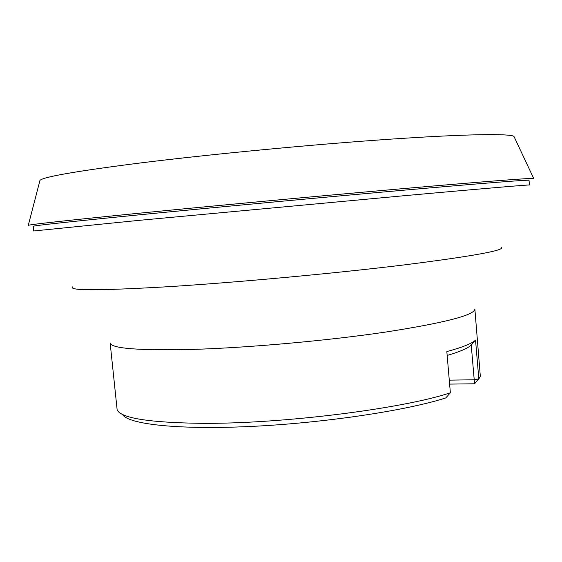 <?xml version="1.0" encoding="UTF-8"?>
<svg xmlns="http://www.w3.org/2000/svg" width="562" height="562" viewBox="0 0 562 562"><rect width="100%" height="100%" fill="white"/><g stroke="black" fill="none" stroke-linecap="round" stroke-linejoin="round"><path stroke-width="0.84" d="M449.277 380.144L474.188 379.779L478.831 378.957L480.32 376.273L474.869 309.044C474.532 315.149 444.844 322.813 385.806 332.037C327.969 340.614 249.57 347.667 193.342 349.395C138.73 350.702 110.995 348.531 110.138 342.876L117.149 409.958C121.139 418.121 148.937 422.568 200.536 423.312C280.417 424.169 402.378 408.862 450.366 392.789L446.825 351.58C462.371 347.365 471.939 343.537 475.536 340.087L478.831 378.957L474.56 383.783L449.621 384.106M138.21 214.93C67.77 221.913 32.772 225.706 33.228 226.303L33.713 230.975L138.751 220.381L405.701 195.569C486.882 188.235 529.868 184.617 529.411 184.996L529.025 180.304C529.46 179.629 486.439 182.91 405.223 190.061C324.239 197.192 213.834 207.476 138.21 214.93M134.69 213.658C66.365 220.494 30.896 224.378 28.29 225.327L39.965 180.388C43.211 176.882 76.727 171.066 140.493 162.945C210.771 154.206 312.114 144.525 388.848 139.271C465.765 134.002 510.085 133.461 513.956 136.411L533.696 178.442C530.879 177.978 484.76 181.463 402.252 188.699C319.968 195.913 210.139 206.17 134.69 213.658M450.366 392.789L445.785 397.931C406.249 410.639 323.438 423.088 250.329 426.474C177.093 429.902 127.623 424.106 122.614 414.475M474.56 383.783L471.223 344.878L470.549 345.665C466.994 348.658 459.196 351.917 447.155 355.451M475.536 340.087L471.223 344.878M501.142 247.013C506.987 249.999 474.7 255.956 404.282 264.899C334.587 273.427 235.569 282.553 166.851 286.789C98.603 290.716 67.285 290.702 72.905 286.739"/></g></svg>
